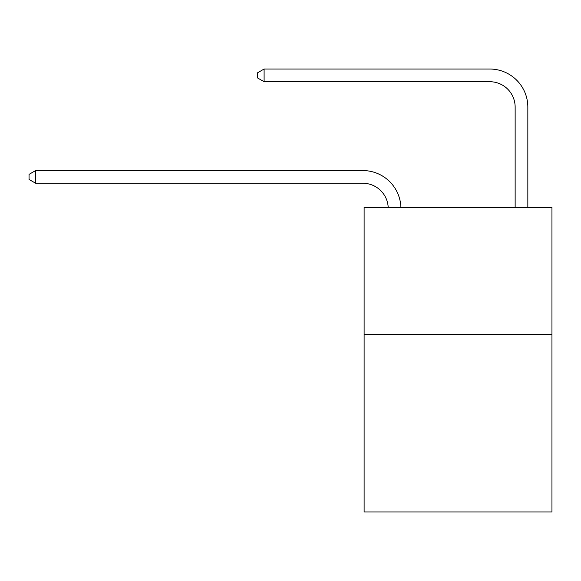 <?xml version="1.0" encoding="UTF-8"?>
<svg xmlns="http://www.w3.org/2000/svg" width="581" height="581" viewBox="0 0 581 581"><rect width="100%" height="100%" fill="white"/><g stroke="black" fill="none" stroke-linecap="round" stroke-linejoin="round"><path stroke-width="0.87" d="M551.95 334.286L551.95 511.97L364.113 511.97L364.113 207.366L551.95 207.366L551.95 334.286L364.113 334.286M515.144 207.366L515.144 107.107A25.382 25.382 0 0 0 489.761 81.718L264.101 81.718L257.499 77.912L257.499 72.836L264.101 69.03L489.761 69.03A38.077 38.077 0 0 1 527.838 107.107L527.838 207.366M515.144 107.107A25.382 25.382 0 0 0 489.761 81.718A25.382 25.382 0 0 1 515.144 107.107A25.382 25.382 0 0 0 489.761 81.718A25.382 25.382 0 0 1 515.144 107.107A25.382 25.382 0 0 0 489.761 81.718A25.382 25.382 0 0 1 515.144 107.107A25.382 25.382 0 0 0 489.761 81.718A25.382 25.382 0 0 1 515.144 107.107A25.382 25.382 0 0 0 489.761 81.718A25.382 25.382 0 0 1 515.144 107.107A25.382 25.382 0 0 0 489.761 81.718A25.382 25.382 0 0 1 515.144 107.107A25.382 25.382 0 0 0 489.761 81.718A25.382 25.382 0 0 1 515.144 107.107A25.382 25.382 0 0 0 489.761 81.718A25.382 25.382 0 0 1 515.144 107.107A25.382 25.382 0 0 0 489.761 81.718A25.382 25.382 0 0 1 515.144 107.107M264.101 69.03L489.761 69.03L264.101 69.03L489.761 69.03L264.101 69.03L489.761 69.03L264.101 69.03L489.761 69.03L264.101 69.03L489.761 69.03L264.101 69.03L489.761 69.03L264.101 69.03L489.761 69.03L264.101 69.03L489.761 69.03L264.101 69.03L489.761 69.03L264.101 69.03L264.101 81.718M388.195 207.366A25.382 25.382 -105.3 0 0 362.842 183.255L35.652 183.255L29.05 179.449L29.05 174.373L35.652 170.56L362.842 170.56A38.077 38.077 74.7 0 1 400.897 207.366M35.652 170.56L35.652 183.255"/></g></svg>
